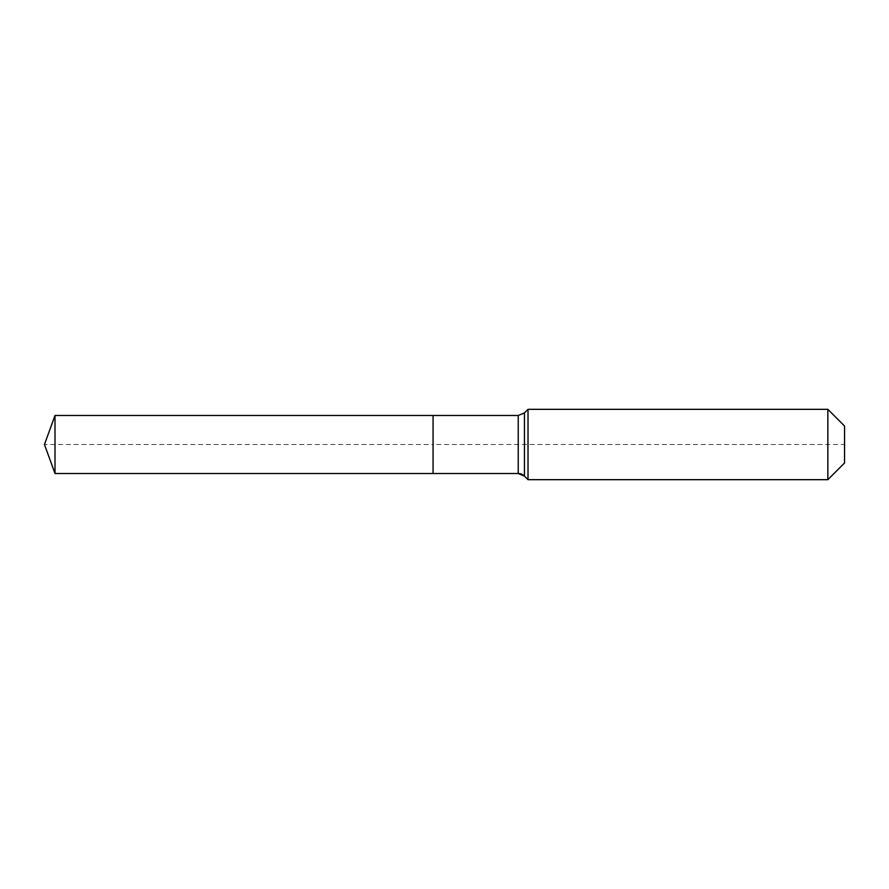 <?xml version="1.0" encoding="UTF-8"?>
<svg xmlns="http://www.w3.org/2000/svg" width="889" height="889" viewBox="0 0 889 889"><rect width="100%" height="100%" fill="white"/><g stroke="black" fill="none" stroke-linecap="round" stroke-linejoin="round"><path stroke-width="0.67" stroke-dasharray="4.45 3.33" d="M55.007 415.485L55.007 473.515M844.55 426.031L844.55 462.969L844.55 444.5L433.076 444.5L433.076 473.515L433.076 415.485L433.076 473.515L433.076 444.5L44.45 444.5M528.022 409.329L528.022 444.5M827.848 409.329L827.848 479.671M518.231 415.485L518.231 473.515M524.443 412.907L524.443 476.093"/><path stroke-width="1.33" d="M844.55 462.969L827.848 479.671L528.022 479.671L524.443 476.093A8.79 8.79 0 0 0 518.231 473.515L55.007 473.515L44.45 444.5L55.007 415.485L518.231 415.485L524.443 412.907L528.022 409.329L827.848 409.329L844.55 426.031L844.55 462.969L827.848 479.671L827.848 409.329M44.45 444.5L55.007 473.515L55.007 415.485M827.848 479.671L528.022 479.671L524.443 476.093L518.231 473.515L433.076 473.515L433.076 415.485L433.076 473.515L55.007 473.515M528.022 479.671L528.022 409.329M518.231 473.515L518.231 415.485M524.443 476.093L524.443 412.907"/></g></svg>
